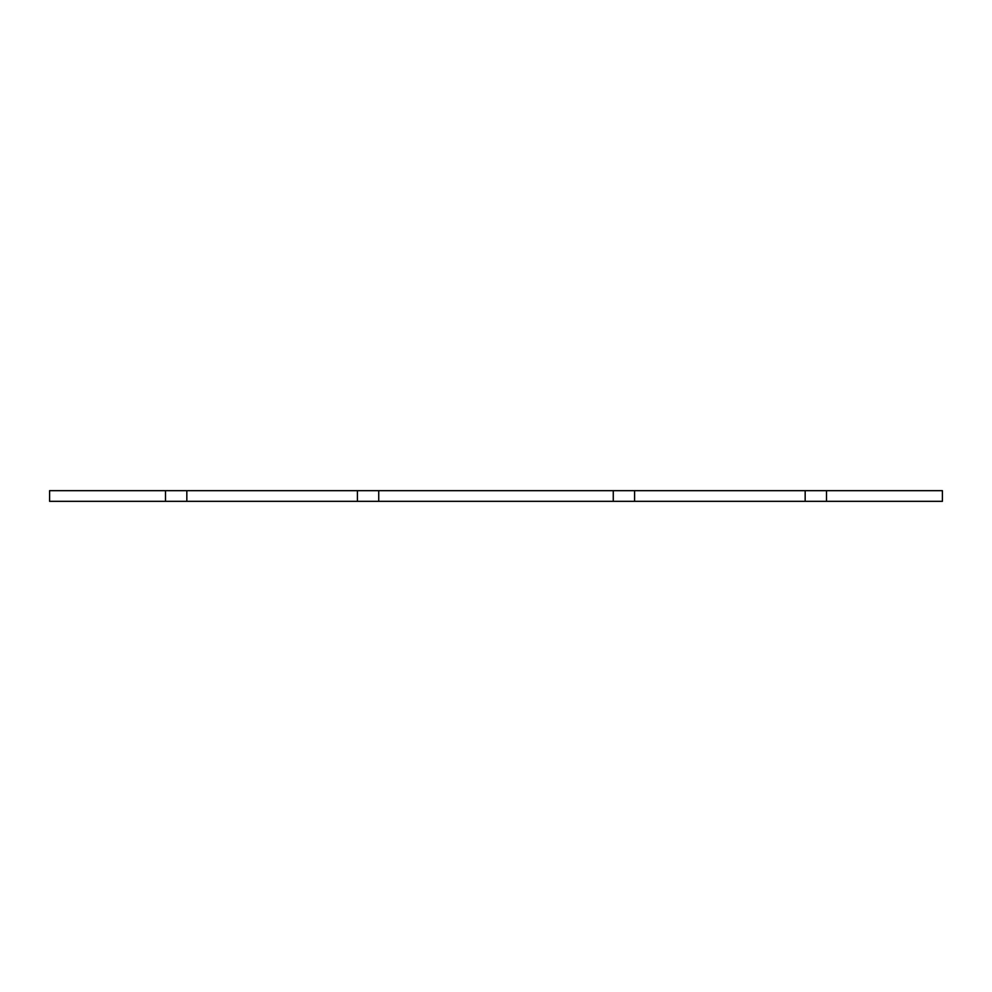 <?xml version="1.0" encoding="UTF-8"?>
<svg xmlns="http://www.w3.org/2000/svg" width="992" height="992" viewBox="0 0 992 992"><rect width="100%" height="100%" fill="white"/><g stroke="black" fill="none" stroke-linecap="round" stroke-linejoin="round"><path stroke-width="1.49" d="M186.831 490.668L186.831 501.332L49.6 501.332L49.6 490.668L942.4 490.668L942.4 501.332L805.169 501.332L805.169 490.668M634.595 490.668L634.595 501.332L613.267 501.332L613.267 490.668M378.733 490.668L378.733 501.332L613.267 501.332M378.733 501.332L357.405 501.332L357.405 490.668M186.831 501.332L357.405 501.332M165.503 490.668L165.503 501.332M826.497 490.668L826.497 501.332M634.595 501.332L805.169 501.332"/></g></svg>
